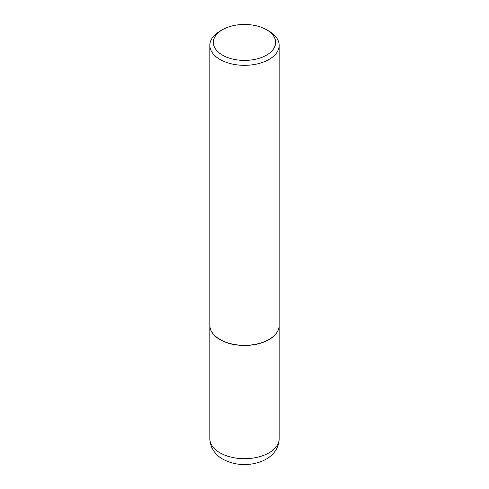 <?xml version="1.0" encoding="UTF-8"?>
<svg xmlns="http://www.w3.org/2000/svg" width="489" height="489" viewBox="0 0 489 489"><rect width="100%" height="100%" fill="white"/><g stroke="black" fill="none" stroke-linecap="round" stroke-linejoin="round"><path stroke-width="0.73" d="M209.836 325.393A34.664 20.012 0 0 0 209.836 325.466A34.664 20.012 0 0 0 219.989 339.617A34.664 20.012 0 0 0 257.764 343.956A34.664 20.012 0 0 0 279.164 325.466A34.664 20.012 0 0 0 279.164 325.393M220.05 339.507A34.487 19.915 0 0 0 220.111 339.543A34.487 19.915 0 0 0 268.889 339.543L269.011 339.476A34.664 20.012 0 0 0 269.011 339.47A34.664 20.012 0 0 0 279.164 325.319L279.164 45.306A34.664 20.012 0 0 0 269.011 31.155L266.523 29.719A31.143 17.983 0 0 0 222.477 29.719L222.477 29.719A31.143 17.983 0 0 0 222.477 55.141A31.143 17.983 0 0 0 266.523 55.141A31.143 17.983 0 0 0 266.523 29.719M219.989 31.155L222.477 29.719L219.989 31.155A34.664 20.012 0 0 0 209.836 45.306L209.836 325.319A34.664 20.012 0 0 0 219.989 339.47A34.664 20.012 0 0 0 269.011 339.476M209.836 45.306A34.664 20.012 0 0 0 231.236 63.796A34.664 20.012 0 0 0 269.011 59.456A34.664 20.012 0 0 0 279.164 45.306M279.164 438.682C279.078 443.78 277.44 448.327 274.25 452.325C271.028 456.598 264.653 461.261 254.482 463.529C243.015 465.766 232.477 464.318 222.862 459.177C217.104 456.066 210.136 449.287 209.836 438.682A34.664 20.012 0 0 0 219.989 452.832A34.664 20.012 0 0 0 257.764 457.172A34.664 20.012 0 0 0 279.164 438.682L279.164 325.466M209.836 438.682L209.836 325.466"/></g></svg>
